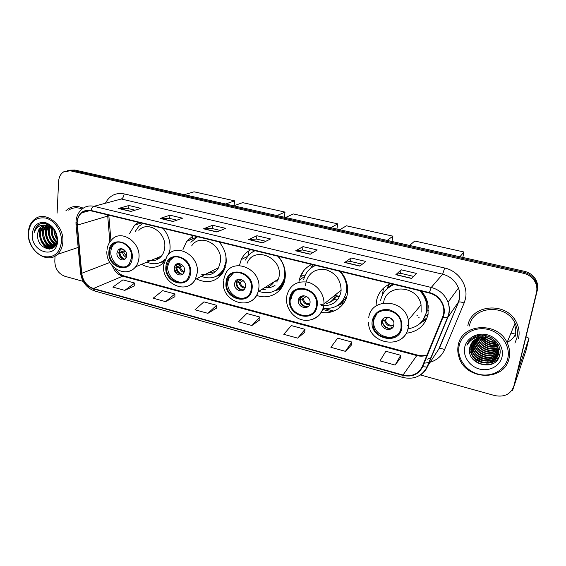 <?xml version="1.0" encoding="UTF-8"?>
<svg xmlns="http://www.w3.org/2000/svg" width="566" height="566" viewBox="0 0 566 566"><rect width="100%" height="100%" fill="white"/><g stroke="black" fill="none" stroke-linecap="round" stroke-linejoin="round"><path stroke-width="0.85" d="M390.561 283.608C382.8 287.111 378.081 292.99 376.404 301.239L376.029 306.036M406.416 333.225C417.956 331.704 425.179 325.379 428.101 314.257L427.882 303.496C426.764 298.855 424.564 294.716 421.267 291.065M423.191 320.257L427.019 318.035M321.163 312.333C333.31 314.738 345.508 306.39 347.354 293.931L347.673 290.832C347.821 283.587 345.416 277.121 340.456 271.432M341.822 302.47L344.652 301.628M256.624 295.36C268.206 299.938 281.429 293.457 284.514 281.245L285.123 278.26C286.049 270.131 283.736 262.808 278.182 256.306M279.774 287.903L281.635 287.67M196.31 278.897C207.941 284.238 217.089 281.691 223.747 271.255L226.089 263.402C226.81 255.429 224.49 248.283 219.12 241.958L219.191 242.036M221.872 273.654L222.304 273.654M141.507 264.336C149.948 268.921 157.497 268.27 164.147 262.391M169.142 253.844L170.012 249.281C170.543 241.47 168.215 234.487 163.029 228.331M192.497 238.951L192.589 236.043M250.964 249.691C246.635 251.828 243.401 255.125 241.265 259.596L239.418 265.525M311.739 264.456C305.173 267.619 301.027 272.819 299.294 280.064L298.99 281.755M193.275 235.682L186.66 241.314L182.96 249.592M138.458 222.36L134.644 225.155L129.579 233.539M388.722 284.84L387.052 288.752M513.843 386.189L537.297 290.323C538.216 286.233 537.516 282.349 535.21 278.663C532.656 274.885 529.083 272.444 524.498 271.333L74.662 169.984L69.851 170.175M420.375 374.933L494.875 395.606C504.525 397.41 510.879 394.155 513.935 385.842L536.483 292.488C537.403 288.363 536.702 284.443 534.375 280.722C531.792 276.908 528.191 274.439 523.557 273.314L70.34 170.812L72.505 170.401L67.679 170.592L72.505 170.401L524.031 272.317L72.505 170.401L74.662 169.984M536.483 292.488L536.893 291.398C537.813 287.295 537.113 283.389 534.792 279.689C532.224 275.89 528.637 273.435 524.031 272.317C528.637 273.435 532.224 275.89 534.792 279.689C537.113 283.389 537.813 287.295 536.893 291.398L514.43 384.364L537.297 290.323M135.84 224.759L135.79 224.136M333.89 311.081L323.214 308.3M322.634 309.453L331.726 311.824M77.606 247.632L78.193 247.759L77.606 247.632M77.153 222.544C77.443 218.405 78.957 215.165 81.681 212.83C84.362 210.708 87.454 210.036 90.949 210.821L429.276 293.011C435.855 294.844 440.376 298.883 442.838 305.138C444.225 309.227 444.154 313.189 442.633 317.024L422.264 366.549C418.38 374.084 411.97 376.921 403.027 375.039L93.468 288.519C86.824 286.106 82.905 281.033 81.702 273.3L77.153 222.544M76.834 222.466L81.391 273.272C82.615 281.196 86.633 286.396 93.447 288.872L402.95 375.435C412.119 377.359 418.691 374.459 422.668 366.733L443.051 317.208C447.331 307.678 440.242 294.921 429.361 292.594L90.97 210.446C82.834 209.434 78.122 213.446 76.834 222.466M499.863 349.293L499.502 349.356M498.427 349.533L496.552 349.703M495.491 349.731L487.206 348.217M411.609 278.472L416.576 273.442L401.138 269.791L395.839 274.701L411.609 278.472M413.647 276.406L400.466 273.272L395.839 274.701M400.487 273.279L401.138 269.791M359.813 266.105L365.869 261.464L351.069 257.969L344.701 262.497L359.813 266.105M362.297 264.202L350.474 261.393L344.701 262.497M350.503 261.4L351.069 257.969M310.182 254.254L317.236 249.981L303.029 246.627L295.693 250.802L310.182 254.254M313.076 252.5L302.513 249.988L295.693 250.802M302.541 250.002L303.029 246.627M130.803 211.436L141.076 208.38L128.928 205.508L118.457 208.486L130.803 211.436M135.012 210.184L128.645 208.67L118.457 208.486M128.694 208.677L128.928 205.508M173.005 221.511L182.57 218.179L169.956 215.2L160.171 218.448L173.005 221.511M176.925 220.146L169.616 218.405L160.171 218.448M169.659 218.419L169.956 215.2M216.898 231.989L225.7 228.36L212.583 225.268L203.541 228.798L216.898 231.989M220.507 230.504L212.186 228.523L203.541 228.798M212.229 228.537L212.583 225.268M262.582 242.892L270.555 238.951L256.907 235.732L248.679 239.574L262.582 242.892M265.85 241.279L256.455 239.043L248.679 239.574M256.49 239.05L256.907 235.732M83.216 208.203C77.705 205.691 72.653 205.932 68.076 208.932L65.819 210.87L68.076 208.932C72.653 205.932 77.705 205.691 83.216 208.203M518.513 338.418C519.737 333.034 519.072 327.735 516.503 322.535C506.853 301.275 471.16 304.161 467.863 325.641C471.16 304.161 506.853 301.275 516.503 322.535C519.072 327.735 519.737 333.034 518.513 338.418M70.34 170.812L63.972 171.675C60.718 173.642 58.935 176.875 58.616 181.368L57.095 213.156M55.044 256.087L54.803 261.181C55.079 268.737 58.432 273.767 64.849 276.286L83.167 281.373M345.423 351.33L351.896 342.041L337.633 338.171L330.905 347.319L345.423 351.33L351.543 344.927M395.125 365.063L400.707 355.299L385.856 351.267L379.998 360.882L395.125 365.063L400.261 358.221M207.892 313.338L216.615 305.3L203.93 301.855L195.015 309.779L207.892 313.338L216.53 308.088M165.541 301.636L174.894 293.966L162.675 290.648L153.153 298.211L165.541 301.636L174.88 296.726M124.775 290.372L134.701 283.05L122.935 279.859L112.839 287.075L124.775 290.372L134.765 285.773M297.723 338.157L305.017 329.313L291.313 325.584L283.792 334.301L297.723 338.157L304.763 332.164M251.92 325.5L259.957 317.073L246.776 313.493L238.527 321.799L251.92 325.5L259.787 319.889M259.957 317.073L259.787 319.967M216.615 305.3L216.523 308.159M174.894 293.966L174.88 296.796M134.701 283.05L134.765 285.844M305.017 329.313L304.756 332.235M351.896 342.041L351.536 345.005M400.707 355.299L400.247 358.299M61.482 241.809C62.083 231.437 54.598 220.202 45.676 218.044C35.623 216.813 29.885 221.858 28.449 233.171C28.017 243.387 35.248 254.261 44.007 256.575C53.975 258.082 59.798 253.158 61.482 241.809M62.847 241.824C64.333 225.367 45.747 210.262 34.979 218.95C30.854 222.063 28.633 226.683 28.3 232.803C26.991 249.889 46.837 264.824 57.371 254.41C60.675 251.354 62.501 247.158 62.847 241.824M82.105 209.045C77.188 207.078 72.71 207.439 68.677 210.12M57.159 238.979C55.199 236.284 54.272 233.277 54.364 229.959M57.088 237.628L55.079 231.133M56.777 242.269C53.14 239.347 51.4 235.336 51.563 230.242L52.065 227.659M56.918 241.604C53.636 238.64 52.086 234.784 52.27 230.037L52.588 228.098M56.041 244.349C51.103 241.838 48.655 237.416 48.697 231.077L50.098 226.407M56.239 243.896C51.612 241.25 49.334 236.906 49.412 230.864L50.572 226.662M55.036 245.771C49.016 244.003 45.938 239.383 45.804 231.911L48.294 225.685M55.327 245.467C49.546 243.493 46.617 238.902 46.525 231.699L48.733 225.827M54.492 246.663C48.634 247.979 42.082 240.246 42.882 232.753C43.157 229.626 44.403 227.15 46.624 225.332M54.626 246.514C47.7 245.821 44.028 241.166 43.61 232.541C43.865 229.605 45.004 227.221 47.028 225.388M55.673 245.05L54.753 246.033C49.327 251.453 38.771 243.111 39.924 233.609C40.221 230.348 41.537 227.815 43.886 225.997L45.054 225.296M54.753 246.366C49.101 250.646 39.585 242.368 40.667 233.397C40.964 230.143 42.28 227.603 44.622 225.792L45.436 225.275M45.896 225.042L46.794 224.681M37.696 234.26C35.991 249.436 56.925 254.948 57.138 239.857C58.079 229.386 46.115 219.58 38.707 224.73L38.382 224.964C36.083 226.733 34.668 229.272 34.151 232.591C36.712 226.28 41.233 223.924 47.721 225.537C45.301 224.957 43.143 225.36 41.247 226.733C39.068 228.452 37.88 230.963 37.696 234.26C37.986 230.985 39.309 228.438 41.658 226.619L43.929 225.473M47.721 225.537C50.388 226.223 52.631 227.73 54.442 230.058M32.234 234.161C30.847 252.761 57.166 259.943 57.591 240.791C57.194 231.586 53.154 225.516 45.478 222.587C37.773 221.617 33.359 225.473 32.234 234.161M34.151 232.591C34.781 229.258 36.316 226.683 38.743 224.865L40.2 224.002M49.942 249.075C47.169 248.149 44.855 246.351 42.995 243.698M52.716 248.106L51.456 247.611M51.159 247.469L45.796 242.616M54.011 246.543L48.563 241.54M45.761 233.1L47.261 225.431M55.709 244.986L51.301 240.465M48.655 232.506L49.483 226.117M56.671 242.651L54.003 239.383M51.527 231.933L51.739 227.412M57.159 239.064L56.671 238.3M54.378 231.388L54.279 229.86M49.383 249.132C41.7 246.96 36.797 234.43 41.113 227.044M52.454 248.255L50.982 247.675M50.537 247.448C43.851 244.229 40.136 232.937 44.035 226.251M54.237 246.932L53.841 246.748M53.388 246.521C46.752 243.309 43.066 232.117 46.936 225.473M55.539 245.212C49.192 240.338 47.077 233.935 49.207 226.004M56.572 242.991C52.157 238.654 50.452 233.39 51.449 227.207M57.145 239.659C54.987 236.574 53.919 233.164 53.926 229.435M109.514 251.969C108.205 263.459 122.949 272.642 129.19 264.096L131.602 257.714C132.968 246.521 118.881 237.211 112.415 244.922C110.703 246.783 109.733 249.132 109.514 251.969M116.624 242.411L113.759 244.448C112.047 246.309 111.085 248.651 110.858 251.481C109.946 260.282 118.966 269.14 126.218 266.508M195.086 237.904L195.079 236.121M142.965 223.457L138.741 226.4L135.125 231.643M147.033 260.035C152.806 261.796 157.617 260.473 161.466 256.065C163.305 253.724 164.388 250.922 164.706 247.646C166.744 232.633 147.846 220.16 138.847 230.369M146.842 262.129C153.938 265.079 160.107 264.046 165.357 259.016M168.392 254.58L169.97 249.698M160.836 262.32L164.939 259.971M154.32 259.03L159.343 258.181M116.936 253.059C116.348 258.117 122.808 262.2 125.602 258.513L126.734 255.606C127.336 250.604 121.011 246.493 118.167 250.016L116.936 253.059M120.714 248.722L118.796 252.365C119.086 256.674 121.117 258.945 124.881 259.186M164.218 262.115L161.989 262.115M152.608 260.792L150.966 260.417M119.341 249.585L119.539 249.026M120.678 248.722L120.063 250.151L119.518 250.009M120.063 250.151L123.798 249.549M122.03 258.563L119.044 252.648L124.888 250.469M124.803 259.2C122.058 258.153 120.409 256.044 119.865 252.861L119.044 252.648M125.666 251.474L119.865 252.861M184.297 194.69L194.039 191.803L234.614 200.852L234.048 205.741M234.614 200.852L225.629 204.001M166.553 266.812C164.748 279.745 182.875 288.787 188.421 277.552L189.851 272.876C191.711 260.296 174.441 251.028 168.456 261.244L166.553 266.812M173.401 257.367L169.687 260.714L167.784 266.268C166.553 275.706 176.903 285.031 184.693 281.415M247.908 256.165L248.757 250.929M201.319 276.378C210.969 279.837 218.455 277.319 223.789 268.822L225.954 261.683L225.975 256.617M197.612 236.73L190.841 242.241M201.638 274.206C208.953 276.229 214.599 274.064 218.575 267.718L220.443 261.669C223.138 244.83 200.017 232.435 191.633 245.948M217.075 275.84C220.393 274.234 222.969 271.722 224.808 268.305L225.332 267.223M208.012 273.017L215.568 271.56M174.194 267.93C173.38 273.626 181.311 277.658 183.83 272.798L184.523 270.619C185.344 264.994 177.583 260.919 174.979 265.567L174.194 267.93M177.781 263.607L176.67 264.81L175.885 267.166C176.203 271.878 178.481 274.192 182.705 274.1M176.825 273.873L174.172 268.213M211.351 271.34L210.241 271.899M220.372 274.347L221.858 274.262M220.74 275.614L217.146 276.017M207.658 274.97L205.147 274.46M180.858 264.025L176.981 264.838L177.483 263.678M178.46 273.038L175.863 267.513M175.87 267.371L181.877 264.647M182.096 274.192C179.061 273.194 177.271 270.994 176.719 267.605L175.863 267.385M182.967 265.687L180.405 266.862L176.719 267.605M233.793 205.84L242.623 202.635L285.016 212.094L284.316 217.224M285.016 212.094L277.022 215.575M226.74 282.469C224.32 297.306 247.017 305.562 250.88 291.051L251.354 288.872C253.823 274.468 232.202 265.808 227.582 279.165L226.74 282.469M233.058 273.336L228.678 278.571L227.836 281.868C226.202 292.113 238.378 301.926 246.677 296.945M255.025 250.681L254.389 251.014M258.683 291.391C270.859 295.028 279.293 290.981 283.983 279.25L284.585 276.392C285.42 268.793 283.134 262.058 277.736 256.2M255.096 250.696C250.788 252.563 247.604 255.676 245.552 260.042M223.57 280.064L225.105 274.913C231.883 256.306 262.256 268.68 258.712 288.993L258.146 291.723L278.543 279.024L279.102 276.427C282.618 257.169 253.724 245.609 247.109 263.282M276.675 289.7C280.708 287.188 283.439 283.516 284.875 278.684L285.264 277.057M274.17 281.748C271.892 285.257 268.701 287.245 264.591 287.712C268.475 288.193 271.956 287.365 275.055 285.236M274.093 281.875L277.368 281.939M276.449 280.326L277.885 280.849M299.952 277.665L303.999 270.343M300.985 276.342L305.378 274.828M234.607 283.63C233.525 290.153 243.451 293.86 245.269 287.57L245.517 286.46C246.606 280.021 236.892 276.236 234.925 282.3L234.607 283.63M237.876 279.406L236.107 282.781C236.503 287.988 239.078 290.308 243.84 289.742M278.868 288.589L281.344 288.101M280.418 289.332L275.508 290.478M265.779 289.863L262.15 289.226M240.564 279.279L237.02 280.326L237.31 279.639M236.114 282.717L241.604 279.618M242.588 290.011C239.213 289.077 237.239 286.792 236.68 283.156L236.086 283M243.175 280.609L240.175 282.314L236.68 283.156M306.355 268.022L305.527 268.687M285.561 217.5L293.386 213.955L337.732 223.846L336.904 229.067M337.732 223.846L330.827 227.702M290.344 299.018C287.273 315.552 314.3 322.839 316.38 305.796L316.5 304.777C318.382 288.37 292.282 282.568 290.393 298.721L290.344 299.018M347.1 291.285L347.248 285.08M315.375 265.341L312.552 266.954M323.066 308.272C335.419 309.418 343.187 303.963 346.357 291.9L346.625 289.396C346.817 282.491 344.446 276.427 339.522 271.206M315.651 265.412C309.262 268.128 305.258 272.932 303.645 279.845M324.007 305.633C333.119 305.513 338.758 300.963 340.923 291.985L341.121 290.231C340.81 279.809 335.709 272.961 325.804 269.685C315.701 268.348 309.121 272.416 306.065 281.875M305.824 283.156L305.661 284.691M305.64 285.2L305.633 285.653M321.509 305.315L323.766 305.619M336.006 296.945L339.628 296.301M344.376 299.683L346.024 298.763M336.629 295.806L339.522 296.329M295.77 290.507C293.379 292.403 291.9 294.921 291.334 298.056L291.292 298.353M298.445 300.213L298.445 300.242C297.1 307.607 309.121 310.748 309.991 303.213L310.026 302.923C311.059 295.558 299.209 292.834 298.445 300.213L299.732 299.301C300.284 305.116 303.242 307.388 308.597 306.121M301.239 296.237L299.732 299.301M326.624 303.525C331.167 302.138 334.216 299.138 335.765 294.525M336.89 295.24C335.206 298.933 332.475 301.437 328.712 302.753M343.817 302.987L337.803 305.364M327.353 305.499L324.46 305.272M323.83 305.166L319.868 303.992M334.131 299.372L338.015 299.089M313.048 264.775L310.416 268.482M300.532 296.669L303.822 295.685M299.046 299.329L304.048 295.7M306.595 306.722C302.789 305.895 300.596 303.517 300.015 299.577L299.711 299.499M306.383 296.372L303.291 298.636L300.015 299.577M339.77 229.711L346.484 225.799L392.91 236.149L391.955 241.47M383.571 288.073L382.298 295.183M340.944 306.461L337.485 305.569M392.91 236.149L387.215 240.401M373.114 320.561L372.987 324.346C373.829 339.791 398.825 343.137 401.068 327.827L401.039 322.67C398.804 307.6 374.862 306.022 373.114 320.561M376.885 313.571L373.85 319.804L373.723 323.582C374.409 335.397 391.368 341.998 398.712 333.133M422.738 320.448L427.019 311.321L426.884 302.039C425.936 297.949 424.04 294.285 421.175 291.044M393.589 284.344L387.059 288.745M408.178 328.782C417.949 327.106 424.047 321.516 426.474 312.015L426.332 302.704C425.271 298.14 423.05 294.129 419.668 290.683M394.155 284.479C386.727 287.443 382.213 292.778 380.6 300.496M421.125 312.163L421.054 304.862C417.758 284.832 385.941 283.439 383.614 302.725M425.922 316.217L428.137 314.045M416.937 315.354L417.319 315.34M381.534 321.799L381.484 323.646C382.029 330.452 392.988 331.704 393.922 325.018L393.929 322.896C393.115 316.168 382.361 315.262 381.534 321.799M383.479 318.481L382.524 320.738L382.482 322.578C384.519 328.16 388.05 329.667 393.087 327.084M393.023 320.512L390.052 317.851M426.615 319.026L419.696 323.717M408.051 325.563L407.336 325.634M418.812 317.363L419.314 317.144M388.87 284.394L387.859 287.521L392.655 284.118M390.144 328.429C385.899 327.962 383.331 325.662 382.439 321.523M387.795 317.229L385.34 319.868L382.496 320.908M409.558 245.439L414.765 241.024L463.943 251.99L462.804 257.431M463.943 251.99L459.889 256.773M484.107 337.562L485.571 340.661M479.374 335.426L479.657 335.801M480.881 337.251L485.005 340.767M492.837 344.071L496.637 344.567M497.097 344.581L498.2 344.588M507.101 342.437C510.376 340.796 512.959 338.482 514.848 335.475M512.478 389.415L512.393 390.611L512.987 389.217L525.998 350.573L528.977 338.305L517.713 371.353M528.977 338.305L526.055 336.841M515.074 334.089L510.985 333.063M507.766 358.427C510.73 346.413 501.504 332.702 488.309 329.497C475.15 326.115 461.594 333.869 459.168 345.727C456.55 357.542 465.393 370.716 478.242 374.126C491.055 377.706 504.992 370.489 507.766 358.427M509.06 358.356C510.263 353.014 509.598 347.743 507.058 342.543C497.401 321.085 461.509 323.568 458.262 345.09C457.406 349.187 457.682 353.29 459.076 357.394C465.613 380.394 504.568 381.788 509.06 358.356M514.926 343.137L516.899 338.015C518.039 332.999 517.423 328.075 515.06 323.228C506.103 303.242 472.539 305.831 469.412 326.03M492.229 338.256L488.458 336.388M493.241 340.697L486.456 337.527M492.441 340.095L487.411 337.732M486.548 337.053L484.991 335.511M495.13 342.508C490.418 342.359 486.618 340.562 483.739 337.124M494.762 342.105C490.489 341.822 487.001 340.173 484.298 337.159M496.262 343.972C490.057 344.482 485.253 342.204 481.857 337.145M496.021 343.626C490.156 343.951 485.578 341.786 482.289 337.117M497.047 345.295C489.618 346.583 484.036 343.93 480.315 337.343M496.877 344.97C489.732 346.059 484.333 343.491 480.675 337.279L486.951 342.112M497.62 346.519C489.201 348.656 483.01 345.776 479.062 337.881L478.978 337.654M478.744 336.876L478.652 336.501M478.581 336.197L478.468 335.581M497.493 346.222C489.222 348.14 483.159 345.26 479.296 337.562M479.055 336.827L478.935 336.395M498.023 347.687C491.203 351.366 480.654 347.227 478.22 339.48L477.796 338.043M477.555 336.678L477.485 335.843M497.938 347.397C491.125 350.856 480.831 346.696 478.433 339.076L478.079 337.937M477.803 336.558L477.711 335.744M498.306 348.805C491.486 353.382 479.954 349.321 477.371 341.1L476.735 338.503M498.25 348.529C491.422 352.88 480.131 348.798 477.584 340.69L476.989 338.383M498.476 349.88C491.741 355.37 479.246 351.429 476.515 342.741L475.765 339.02M498.441 349.618C491.677 354.875 479.423 350.899 476.728 342.324L475.999 338.885M498.547 350.927C491.981 357.33 478.525 353.545 475.645 344.397L474.874 339.586M498.533 350.672C491.925 356.842 478.709 353.014 475.865 343.979L475.093 339.444M498.526 351.946C492.229 359.261 477.789 355.689 474.761 346.074L474.067 340.208M498.54 351.698C492.165 358.78 477.973 355.151 474.987 345.656L474.266 340.046M498.42 352.943C492.491 361.172 477.032 357.868 473.869 347.772L473.325 340.874M498.455 352.696C492.427 360.698 477.223 357.323 474.096 347.347L473.509 340.704M498.236 353.913C492.788 363.047 476.268 360.075 472.971 349.491L472.652 341.581M498.292 353.672C492.71 362.58 476.459 359.523 473.197 349.059L472.815 341.404M499.028 352.017C496.821 364.412 475.879 363.917 472.058 351.231L471.577 343.909L472.044 342.338M498.045 354.62C493.028 364.433 475.688 361.766 472.285 350.793L471.803 343.484L472.193 342.147M486.859 337.591C478.121 336.218 472.483 339.331 469.943 346.93C464.849 364.49 495.936 372.718 499.615 355.307C503.415 343.286 487.39 330.99 475.398 336.48C471.273 338.319 468.457 341.241 466.943 345.253C471.421 337.959 478.058 335.405 486.859 337.591C491.677 338.857 495.137 341.546 497.245 345.677C498.526 348.451 498.865 351.161 498.257 353.807C496.042 366.28 474.98 365.756 471.131 352.993L470.65 345.628L471.499 343.13M498.455 353.361C496.233 365.806 475.207 365.296 471.365 352.554L470.884 345.196L471.627 342.932M474.258 338.022L475.015 336.65M474.053 338.369L475.383 336.487M469.943 346.93L471.131 343.76M464.721 347.177C462.684 356.262 469.504 366.421 479.395 369.018C489.257 371.749 499.92 366.167 502.014 356.927C504.264 347.722 497.21 337.251 487.121 334.768C477.053 332.157 466.61 338.058 464.721 347.177M466.943 345.253L467.778 343.378M493.255 363.386C484.765 366.195 477.471 364.094 471.372 357.089M497.747 359.332C495.031 361.462 491.96 362.629 488.522 362.848M483.286 362.417L475.659 358.759M498.979 357.132L494.769 359.771M494.09 360.04L489.18 361.044M483.704 360.514L476.897 357.259M472.943 353.212L470.721 348.946M484.057 358.603L478.178 355.795M473.933 351.606L471.542 347.404M499.884 354.09L497.507 355.646M497.323 355.738L496.219 356.247M495.519 356.516L490.467 357.5M484.319 356.672L479.536 354.394M474.909 350.021L472.461 345.692M484.411 354.691L481.029 353.085M475.879 348.465L473.36 343.994M498.271 349.738L492.908 350.651M478.744 343.895L476.02 339.006M491.592 364.186C484.411 365.99 478.058 364.207 472.546 358.851M497.493 359.686C494.302 362.113 490.644 363.252 486.519 363.096M473.042 356.608L469.688 350.892M498.872 357.365L494.366 360.118M493.552 360.415L487.135 361.271M474.089 355.002L470.622 349.201M475.122 353.425L471.556 347.559M476.155 351.861L472.483 345.939M477.188 350.326L473.395 344.333M484.347 340.194L481.496 337.18M485.395 338.843L483.52 337.117M483.194 336.756L482.267 335.596M485.692 336.911L484.213 335.489M524.498 271.333L523.557 273.314M105.757 202.55C109.924 195.334 116.044 192.447 124.131 193.89L444.678 268.022L442.633 274.192L121.28 199.006L93.899 206.328C92.541 206.823 91.565 208.196 90.97 210.446M444.678 268.022C458.545 270.902 468.556 285.788 465.429 298.869L464.127 303.036L444.593 349.611C441.798 355.887 437.044 360.075 430.344 362.183M443.051 317.208L447.876 317.342L458.255 302.315L459.295 298.968C460.045 295.318 459.762 291.674 458.46 288.044C455.538 280.856 450.26 276.236 442.633 274.192L431.257 287.45C439.329 289.672 444.926 294.596 448.046 302.23C449.878 307.423 449.828 312.46 447.876 317.342L427.464 366.641C425.667 370.822 422.717 373.942 418.599 376.001M75.971 221.964L76.014 224.525L76.884 225.141M80.556 272.989C81.999 282.158 86.754 288.172 94.819 291.037L93.447 288.872M402.95 375.435L403.077 377.508C413.937 379.821 421.918 376.326 427.026 367.016L438.784 349.095L458.602 302.053C459.783 301.699 461.623 302.032 464.127 303.036M422.668 366.733L427.026 367.016L447.458 317.653C449.574 312.687 449.772 307.543 448.046 302.23L458.46 288.044C459.825 291.582 460.193 295.148 459.55 298.742L458.602 302.053L439.152 348.783C440.348 348.323 442.166 348.599 444.593 349.611M76.049 224.935L80.506 272.444L81.391 273.272M429.361 292.594L431.257 287.45L93.899 206.328C89.612 205.373 85.813 206.18 82.502 208.741C78.674 211.741 76.509 215.922 76.014 221.271M429.184 362.495L424.507 363.153M513.935 385.842L514.43 384.364M427.061 359.304L431.214 357.592M435.445 354.266L435.056 354.868M124.131 193.89C123.784 196.621 122.829 198.326 121.28 199.006M403.027 375.039L416.781 355.568C420.312 356.488 423.708 356.339 426.962 355.123M107.625 214.868L109.846 241.972M77.202 225.162L108.849 215.731L110.922 240.578M81.702 273.3L109.797 262.475M112.415 266.027C114.452 271.291 117.87 274.673 122.659 276.18L416.781 355.568L417.432 355.08C420.743 355.95 423.941 355.915 427.026 354.967M93.468 288.519L122.659 276.18L124.244 276.024L417.432 355.08M108.962 215.193L108.849 215.731L108.785 215.151M435.289 347.043L434.186 349.703M262.78 242.793L248.969 239.496M217.118 231.897L203.859 228.735M173.238 221.426L160.511 218.391M131.057 211.359L118.825 208.444M310.359 254.148L295.947 250.71M359.969 265.992L344.92 262.398M411.737 278.345L396.016 274.595M132.225 257.877C134.064 241.109 109.401 234.94 108.905 251.813C107.151 268.213 131.383 274.758 132.225 257.877M106.981 250.101C107.427 245.856 109.054 242.354 111.863 239.595C121.117 228.897 140.927 242.128 138.946 257.926C138.642 261.372 137.545 264.315 135.649 266.77C133.534 269.402 130.866 270.994 127.647 271.546M159.831 262.758L164.593 260.876M122.78 249.769L123.048 249.132M126.317 257.353C124.294 256.462 123.048 254.834 122.581 252.471M126.607 256.448L123.728 252.203M190.509 273.045C192.808 255.924 166.786 249.408 165.909 266.643C163.716 283.382 189.256 290.28 190.509 273.045M163.73 264.69L166.998 256.299C175.623 242.107 199.883 255.308 197.209 273.038L195.312 279.399C193.098 283.375 189.872 285.823 185.62 286.736M215.766 276.512L221.15 273.803L223.598 271.538M179.599 264.4L179.931 263.685M184.035 272.423C181.474 271.737 179.91 269.989 179.33 267.159M184.332 271.63C182.202 270.838 180.894 269.246 180.405 266.862M252.04 289.056C254.856 271.574 227.355 264.69 226.067 282.293C223.372 299.379 250.342 306.659 252.04 289.056M223.457 281.026C220.514 302.081 252.295 312.305 258.146 291.723C256.278 297.525 252.563 301.183 247.002 302.697M275.026 290.712L281.826 285.986L283.884 283.205M254.629 250.582L252.684 251.927M239.517 279.83L239.843 279.172M245.028 288.158C241.852 287.846 239.906 286.014 239.177 282.653M245.311 287.429C242.524 286.969 240.812 285.264 240.175 282.314M317.109 305.987C320.498 288.122 291.391 280.842 289.629 298.834C286.389 316.274 314.901 323.978 317.109 305.987M286.757 296.301L286.92 295.466C289.827 285.264 296.662 280.821 307.416 282.13C316.96 284.182 324.559 294.242 323.929 304.013L323.731 305.859C322.387 312.772 318.524 317.3 312.149 319.457M338.022 305.215C341.355 303.397 343.965 300.801 345.854 297.426L346.597 297.122M314.753 265.192L310.529 268.39M302.803 296.131L303.008 295.714M309.609 304.572C305.739 304.862 303.326 303.008 302.378 299.011M309.85 303.864C306.34 303.977 304.154 302.237 303.291 298.636M401.853 328.032C402.532 319.125 398.464 313.055 389.649 309.843C380.55 308.512 374.784 312.022 372.35 320.356C368.36 338.256 398.945 346.519 401.853 328.032M368.749 317.54C371.098 297.164 404.711 298.855 408.284 320.087L408.39 327.82C406.989 334.096 403.367 338.482 397.509 340.994M427.846 310.939L428.313 305.789M393.802 325.514C389.033 326.978 385.955 325.231 384.562 320.285M393.957 324.785C389.62 326.058 386.755 324.467 385.375 320.009L387.943 317.243M479.204 335.447L479.501 335.85M490.354 343.562L496.736 344.729M497.189 344.744L497.705 344.751M515.251 336.197C516.128 332.376 515.859 328.556 514.437 324.735M141.153 223.018L134.644 225.155M196.126 237.479L186.66 241.314M247.866 256.228L241.265 259.596M304.635 276.505L299.294 280.064M535.21 278.663L534.375 280.722M81.681 212.83L89.824 210.602M94.819 291.037L403.077 377.508M431.2 357.613L430.839 357.797M115.124 268.461C117.558 272.444 120.593 274.963 124.244 276.024M44.622 225.792L43.886 225.997M41.658 226.619L41.247 226.733M78.165 247.441L57.371 254.41M38.382 224.964L38.743 224.865M161.466 256.065L135.649 266.77C126.239 278.953 105.375 267.117 106.917 250.887M113.759 244.448L112.415 244.922M120.02 249.33L118.167 250.016M159.937 262.709L163.999 261.223M218.575 267.718L195.312 279.399C186.992 295.367 161.473 283.884 163.645 265.567M224.808 268.305L223.789 268.822M169.687 260.714L168.456 261.244M176.67 264.81L174.979 265.567M215.936 276.434L221.15 273.803M284.875 278.684L283.983 279.25M228.678 278.571L227.582 279.165M236.432 281.458L234.925 282.3M275.295 290.57L281.826 285.979M286.608 297.341C285.384 307.253 292.594 317.611 302.23 319.861C311.838 322.252 321.835 315.885 323.667 305.909L323.929 304.013L341.121 290.231M347.368 288.787L346.625 289.396M291.334 298.056L290.393 298.721M299.747 297.383L300.836 296.598M338.426 304.933C341.546 303.121 344.015 300.624 345.847 297.44M368.53 322.507C368.664 344.694 404.096 350.113 408.143 328.032L408.284 320.087L421.054 304.862M373.723 323.582L372.987 324.346M426.884 302.039L426.332 302.704M382.482 322.578L381.484 323.646M427.854 310.925L428.554 310.465M484.255 339.091L484.503 337.994M512.393 390.611L511.791 390.448M515.06 323.228L507.058 342.543M478.433 339.076L478.22 339.48M477.584 340.69L477.371 341.1M476.728 342.324L476.515 342.741M475.865 343.979L475.645 344.397M474.987 345.656L474.761 346.074M474.096 347.347L473.869 347.772M473.197 349.059L472.971 349.491M472.285 350.793L472.058 351.231M471.365 352.554L471.131 352.993"/></g></svg>
